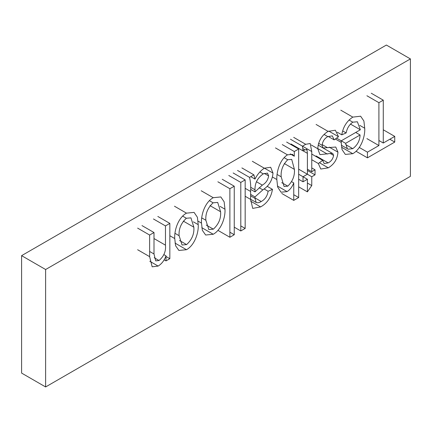 <?xml version="1.0" encoding="UTF-8"?>
<svg xmlns="http://www.w3.org/2000/svg" width="432" height="432" viewBox="0 0 432 432"><rect width="100%" height="100%" fill="white"/><g stroke="black" fill="none" stroke-linecap="round" stroke-linejoin="round"><path stroke-width="0.65" d="M410.4 58.914L386.381 45.047L21.6 255.652L21.6 373.086L45.619 386.953L410.4 176.348L410.4 58.914L45.619 269.519L21.6 255.652M45.619 269.519L45.619 386.953M378.907 102.681L383.276 100.165L383.276 143.024L394.74 136.404L394.74 142.079L367.443 157.837L367.443 152.167L378.907 145.546L378.907 102.681L366.898 95.747M371.266 93.231L383.276 100.165M378.907 140.503L383.276 143.024M383.276 129.789L394.74 136.404M389.826 139.244L394.74 142.079M356.06 151.265L367.443 157.837M359.3 147.463L367.443 152.167M366.898 138.613L378.907 145.546M352.793 122.175C349.25 124.681 347.036 128.266 346.156 132.937L341.788 134.833C343.04 127.04 346.712 121.138 352.814 117.115L360.617 116.203L363.895 121.009L364.716 128.234C365.283 136.242 361.06 149.164 352.771 153.7L345.335 154.413L342.041 149.618L341.215 142.387L341.242 140.816L360.347 129.789L357.383 121.781L352.793 122.175L349.018 119.993M342.684 130.939L346.156 132.937M337.181 132.17L341.788 134.833M340.805 110.182L352.814 117.115M359.732 125.356L364.716 128.234M341.534 147.209L352.771 153.7M335.351 139.001L341.215 142.387M336.571 138.121L345.611 143.338L347.366 148.705L348.057 149.202L352.755 148.667C357.372 145.244 359.818 140.686 360.083 134.984L345.611 143.338M350.417 124.054L360.347 129.789M345.74 144.617L352.755 148.667M355.714 132.462L360.083 134.984M341.312 145.211L347.366 148.705M328.099 131.387L335.356 130.216L338.51 136.723L334.147 139.871L332.311 135.88L327.802 136.604C324.459 138.488 322.569 141.404 322.137 145.346L323.136 147.971L335.756 147.037L337.964 152.183C337.392 159.138 334.163 164.354 328.277 167.843L320.792 169.031L318.314 163.512L322.682 160.358L324.2 163.593L328.126 162.891C331.139 161.422 332.964 158.933 333.601 155.412L332.78 153.495L332.219 153.279L319.939 154.64L317.768 148.738C318.249 141.14 321.689 135.356 328.099 131.387L316.089 124.454M328.703 131.058L338.51 136.723M328.153 136.415L334.147 139.871M324.038 134.428L327.802 136.604M318.584 143.3L322.137 145.346M318.136 145.087L323.136 147.971M329.2 147.123L337.964 152.183M319.405 162.724L328.277 167.843M311.764 159.727L318.314 163.512M311.764 154.057L322.682 160.358M316.116 155.957L328.126 162.891M330.221 153.463L333.601 155.412M320.209 146.345L332.219 153.279M311.294 144.995L317.768 148.738M302.756 148.549L304.933 149.807L303.032 150.903L302.486 146.178L305.716 144.31L310.198 143.505L311.764 151.546L311.764 171.704L315.041 169.814L315.041 174.857L311.764 176.747L311.764 185.571L307.395 191.873L307.395 179.269L303.032 181.791L303.032 176.747L307.395 179.269M291.022 143.969L303.032 150.903M290.477 139.244L311.764 151.546M293.706 137.376L305.716 144.31M307.395 169.182L311.764 171.704M311.764 167.924L315.041 169.814M307.395 170.446L315.041 174.857M298.663 174.226L303.032 176.747L307.395 174.226L311.764 176.747M307.395 183.049L311.764 185.571M298.663 186.835L307.395 191.873M298.663 179.269L303.032 181.791M298.663 169.182L307.395 174.226L307.395 153.328L307.012 149.818L306.666 149.477M303.113 150.854L307.395 153.328M306.245 149.375L307.012 149.818L304.933 149.807M294.295 156.244L294.295 151.535L298.663 149.013L298.663 197.548L293.749 200.383L293.749 182.903C292.275 186.797 290.056 189.702 287.096 191.619L281 192.202L277.673 187.072L276.826 179.534C276.469 171.995 279.677 159.759 287.48 154.84L292.415 154.354L294.295 156.244L290.223 153.889M282.285 144.601L294.295 151.535M286.654 142.079L298.663 149.013M293.749 194.713L298.663 197.548M281.74 193.45L293.749 200.383M291.654 181.694L293.749 182.903M277.42 186.03L287.096 191.619M272.522 177.044L276.826 179.534M275.47 147.906L287.48 154.84M287.815 186.165C292.691 181.251 294.889 175.651 294.408 169.376L291.708 159.386L287.728 159.737C282.814 164.77 280.633 170.462 281.194 176.818L284.072 186.478L287.815 186.165L281.718 182.644M284.278 163.528L294.408 169.376M284.094 157.642L287.728 159.737M277.106 174.458L281.194 176.818M253.903 174.857L254.993 179.091C257.45 174.285 260.561 170.656 264.325 168.21L270.686 167.265L273.008 173.102C272.381 180.29 268.996 185.879 262.84 189.864L254.993 196.916L254.993 198.353L256.16 202.446C257.596 203.072 259.286 202.759 261.225 201.512C265.075 199.438 267.365 196.02 268.094 191.246L272.462 189.351C271.123 197.451 267.176 203.299 260.615 206.912L252.72 208.413L250.625 199.411L250.625 191.473C250.927 186.295 250.56 181.597 249.534 177.379L253.903 174.857L241.893 167.924M250.776 176.656L254.993 179.091M252.315 161.276L264.325 168.21M264.427 168.151L273.008 173.102M259.157 187.742L262.84 189.864M250.625 194.395L254.993 196.916M250.625 199.249L256.16 202.446M254.993 197.91L261.225 201.512M264.082 188.93L268.094 191.246M267.149 186.284L272.462 189.351M250.641 201.155L260.615 206.912M237.524 170.446L249.534 177.379M254.993 189.778L254.993 191.873L262.321 185.123C265.896 183.06 268.002 179.982 268.639 175.9L267.478 173.108L263.255 173.864C257.569 177.844 254.815 183.146 254.993 189.778L250.603 187.245M250.625 189.351L254.993 191.873M256.419 181.715L262.321 185.123M264.238 173.362L268.639 175.9M259.891 171.92L263.255 173.864M240.797 182.417L245.165 179.901L245.165 228.436L240.797 230.958L240.797 182.417L228.787 175.484M233.156 172.967L245.165 179.901M240.797 225.914L245.165 228.436M234.247 227.173L240.797 230.958M229.883 188.725L234.247 186.203L234.247 234.738L229.883 237.26L229.883 188.725L217.874 181.791M222.237 179.269L234.247 186.203M229.883 232.216L234.247 234.738M217.939 230.364L229.883 237.26M213.23 197.705L220.822 196.943L224.154 201.841L224.969 209.207C225.558 217.091 221.422 229.824 213.23 234.263L205.648 235.019L202.338 230.299L201.496 223.123C200.896 215.168 204.865 202.23 213.23 197.705L201.22 190.771M220.109 206.404L224.969 209.207M201.782 227.653L213.23 234.263M198.072 221.146L201.496 223.123M213.343 229.16C218.695 224.251 221.119 218.452 220.601 211.75L217.696 202.43L213.122 202.813C207.77 207.743 205.351 213.559 205.864 220.261L208.818 229.559L213.343 229.16L206.242 225.056M210.028 205.648L220.601 211.75M209.401 200.664L213.122 202.813M201.776 217.901L205.864 220.261M186.484 213.149L194.071 212.387L197.402 217.285L198.218 224.651C198.806 232.535 194.67 245.268 186.484 249.707L178.902 250.463L175.586 245.738L174.749 238.567C174.145 230.612 178.119 217.669 186.484 213.149L174.474 206.215M193.363 221.848L198.218 224.651M175.03 243.097L186.484 249.707M169.835 235.732L174.749 238.567M165.467 225.914L169.835 223.393L169.835 258.692L166.012 260.896L166.012 255.852C164.317 260.491 161.687 263.903 158.123 266.08L152.156 266.803L149.634 256.662L149.634 235.051L154.003 232.529L154.003 253.984L155.725 260.874L159.025 260.518C163.939 256.316 166.082 251.203 165.467 245.176L165.467 225.914L153.457 218.981M157.826 216.459L169.835 223.393M166.012 256.484L169.835 258.692M164.155 259.826L166.012 260.896M163.949 254.664L166.012 255.852M149.796 261.274L158.123 266.08M137.624 228.118L149.634 235.051M141.993 225.596L154.003 232.529M149.634 251.462L154.003 253.984M154.197 257.726L159.025 260.518M186.592 244.598C191.948 239.695 194.368 233.89 193.855 227.194L190.949 217.874L186.37 218.257C181.024 223.182 178.605 228.998 179.113 235.705L182.066 245.003L186.592 244.598L179.491 240.5M183.281 221.092L193.855 227.194M182.655 216.108L186.37 218.257M175.025 233.339L179.113 235.705M322.18 144.617L327.251 147.544M317.774 148.57L327.321 154.084M250.625 195.836L254.993 198.353M245.165 196.258L250.625 199.411M245.165 188.32L250.625 191.473M137.624 249.728L149.634 256.662M154.003 238.556L165.467 245.176"/></g></svg>
